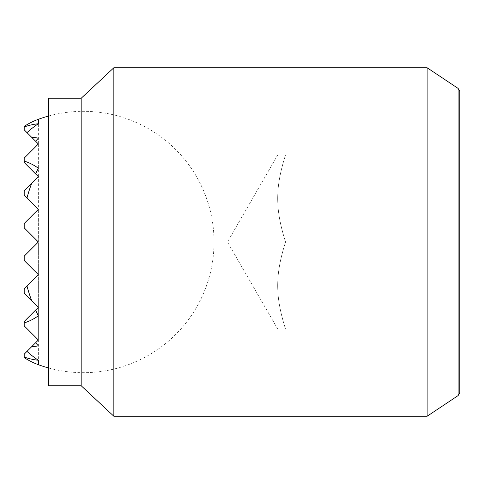 <?xml version="1.0" encoding="UTF-8"?>
<svg xmlns="http://www.w3.org/2000/svg" width="484" height="484" viewBox="0 0 484 484"><rect width="100%" height="100%" fill="white"/><g stroke="black" fill="none" stroke-linecap="round" stroke-linejoin="round"><path stroke-width="0.36" stroke-dasharray="2.42 1.81" d="M38.357 364.688A126.748 89.625 90 0 1 24.2 357.658L24.2 357.041A118.58 83.847 90 0 0 38.357 360.259A130.39 92.196 90 0 1 26.995 351.372L31.648 346.719A104.834 74.125 90 0 0 38.357 345.842A129.887 91.845 90 0 1 35.586 342.781L38.357 340.01L24.2 325.853L24.2 322.907A82.77 58.528 90 0 0 38.357 315.798A125.187 88.524 90 0 1 35.586 310.111L38.357 307.34L31.648 300.631A125.187 88.524 90 0 1 26.995 286.032L38.357 274.67L24.2 260.513L24.2 256.157L38.357 242L24.2 227.843L24.2 223.487L38.357 209.33L26.995 197.968A125.187 88.524 90 0 1 31.648 183.369L38.357 176.66L35.586 173.889A125.187 88.524 90 0 1 38.357 168.202A82.77 58.528 90 0 0 24.2 161.093L24.2 158.147L38.357 143.99L35.586 141.219A129.887 91.845 90 0 1 38.357 138.158A104.834 74.125 90 0 0 31.648 137.281L26.995 132.628A130.39 92.196 90 0 1 38.357 123.741A118.58 83.847 90 0 0 24.2 126.959L24.2 126.342A126.748 89.625 90 0 1 38.357 119.312M31.648 300.631L24.2 293.183L38.357 307.34L24.2 293.183L38.357 307.34L24.2 293.183L38.357 307.34L24.2 293.183L38.357 307.34L24.2 293.183L38.357 307.34L24.2 293.183L24.2 288.827L38.357 274.67L24.2 260.513L38.357 274.67L24.2 260.513L38.357 274.67L24.2 260.513L38.357 274.67L24.2 260.513L38.357 274.67L24.2 260.513L38.357 274.67L24.2 260.513L38.357 274.67L24.2 260.513L38.357 274.67L26.995 286.032M35.586 310.111L24.2 321.497L38.357 307.34L24.2 321.497L38.357 307.34L24.2 321.497L38.357 307.34L24.2 321.497L38.357 307.34L24.2 321.497L38.357 307.34L38.357 242L24.2 227.843L38.357 242L24.2 227.843L38.357 242L24.2 227.843L38.357 242L24.2 227.843L38.357 242L24.2 227.843L38.357 242L24.2 227.843L38.357 242L24.2 256.157L38.357 242L24.2 256.157L38.357 242L24.2 256.157L38.357 242L24.2 256.157L38.357 242L24.2 256.157L38.357 242L24.2 256.157L38.357 242L24.2 256.157L38.357 242L24.2 227.843L38.357 242L38.357 209.33L24.2 195.173L38.357 209.33L24.2 195.173L38.357 209.33L24.2 195.173L38.357 209.33L24.2 195.173L38.357 209.33L24.2 195.173L38.357 209.33L24.2 195.173L24.2 190.817L38.357 176.66L24.2 162.503L38.357 176.66L24.2 162.503L38.357 176.66L24.2 162.503L38.357 176.66L24.2 162.503L38.357 176.66L24.2 162.503L38.357 176.66L24.2 162.503L24.2 158.147L38.357 143.99L31.648 137.281M24.2 357.041L24.2 354.167L24.2 357.658L24.2 354.167L38.357 340.01L24.2 354.167L38.357 340.01L26.995 351.372L38.357 340.01L24.2 325.853L24.2 321.497L38.357 307.34L38.357 209.33L24.2 223.487L38.357 209.33L24.2 223.487L38.357 209.33L24.2 223.487L38.357 209.33L24.2 223.487L38.357 209.33L24.2 223.487L38.357 209.33L24.2 223.487L38.357 209.33L24.2 223.487L38.357 209.33L26.995 197.968L38.357 209.33L38.357 176.66L24.2 190.817L31.648 183.369M35.586 173.889L38.357 176.66L38.357 143.99L24.2 129.833L38.357 143.99L24.2 129.833L24.2 126.959M26.995 132.628L38.357 143.99L26.995 132.628L38.357 143.99L24.2 158.147L38.357 143.99L24.2 158.147L38.357 143.99L24.2 158.147L38.357 143.99L24.2 158.147L38.357 143.99L24.2 158.147L24.2 161.093M35.586 141.219L38.357 143.99L38.357 123.741M26.995 197.968L38.357 209.33L38.357 340.01L26.995 351.372M31.648 346.719L38.357 340.01L24.2 325.853L38.357 340.01L24.2 325.853L38.357 340.01L24.2 325.853L38.357 340.01L24.2 325.853L38.357 340.01L35.586 342.781M24.2 322.907L24.2 325.853L24.2 321.497L24.2 325.853L24.2 321.497L24.2 325.853L24.2 321.497L24.2 325.853L24.2 321.497L24.2 325.853L38.357 340.01L38.357 307.34L38.357 360.259M24.2 260.513L24.2 256.157L24.2 260.513M24.2 227.843L24.2 223.487L24.2 227.843M24.2 190.817L24.2 195.173L24.2 190.817M24.2 288.827L24.2 293.183L24.2 288.827M459.8 392.663L459.8 91.337M458.112 88.415L458.112 395.585M48.509 385.748L48.509 98.252M81.179 385.748L81.179 98.252M113.849 416.24L113.849 67.76M427.13 416.24L427.13 67.76M285.548 154.88C275.063 188.191 275.063 208.689 285.548 242C275.063 208.689 275.063 188.191 285.548 154.88C275.063 154.88 275.063 154.88 285.548 154.88C275.063 154.88 275.063 154.88 285.548 154.88L459.8 154.88L285.548 154.88M285.548 329.12C275.063 295.809 275.063 275.311 285.548 242C275.063 275.311 275.063 295.809 285.548 329.12C275.063 329.12 275.063 329.12 285.548 329.12C275.063 329.12 275.063 329.12 285.548 329.12L459.8 329.12L459.8 154.88L459.8 242L285.548 242L459.8 242L459.8 329.12L285.548 329.12M48.509 367.949A130.68 130.68 0 0 0 214.037 242A130.68 130.68 0 0 0 48.509 116.051M277.762 329.12L227.468 242L277.762 154.88"/><path stroke-width="0.73" d="M38.357 123.741L38.357 119.312A126.748 89.625 90 0 0 24.2 126.342L24.2 126.959A118.58 83.847 90 0 1 38.357 123.741A130.39 92.196 90 0 0 26.995 132.628L31.648 137.281A104.834 74.125 90 0 1 38.357 138.158A129.887 91.845 90 0 0 35.586 141.219L38.357 143.99L24.2 158.147L24.2 161.093A82.77 58.528 90 0 1 38.357 168.202A125.187 88.524 90 0 0 35.586 173.889L38.357 176.66L31.648 183.369A125.187 88.524 90 0 0 26.995 197.968L38.357 209.33L24.2 223.487L24.2 227.843L38.357 242L24.2 256.157L24.2 260.513L38.357 274.67L26.995 286.032A125.187 88.524 90 0 0 31.648 300.631L38.357 307.34L35.586 310.111A125.187 88.524 90 0 0 38.357 315.798A82.77 58.528 90 0 1 24.2 322.907L24.2 325.853L38.357 340.01L35.586 342.781A129.887 91.845 90 0 0 38.357 345.842A104.834 74.125 90 0 1 31.648 346.719L26.995 351.372A130.39 92.196 90 0 0 38.357 360.259A118.58 83.847 90 0 1 24.2 357.041L24.2 357.658A126.748 89.625 90 0 0 38.357 364.688L38.357 360.259M26.995 286.032L24.2 288.827L24.2 293.183L31.648 300.631M35.586 310.111L24.2 321.497L24.2 322.907M24.2 161.093L24.2 162.503L35.586 173.889M31.648 183.369L24.2 190.817L24.2 195.173L26.995 197.968M24.2 126.959L24.2 129.833L26.995 132.628M31.648 137.281L35.586 141.219M35.586 342.781L31.648 346.719M26.995 351.372L24.2 354.167L24.2 357.041M458.112 88.415L459.8 91.337L459.8 392.663L458.112 395.585L458.112 88.415L427.13 67.76L427.13 416.24L458.112 395.585M81.179 385.748L81.179 98.252L48.509 98.252L48.509 385.748L81.179 385.748L113.849 416.24L427.13 416.24M81.179 98.252L113.849 67.76L113.849 416.24M38.357 364.688A130.68 130.68 0 0 0 48.509 367.949M48.509 116.051A130.68 130.68 0 0 0 38.357 119.312M113.849 67.76L427.13 67.76"/></g></svg>
